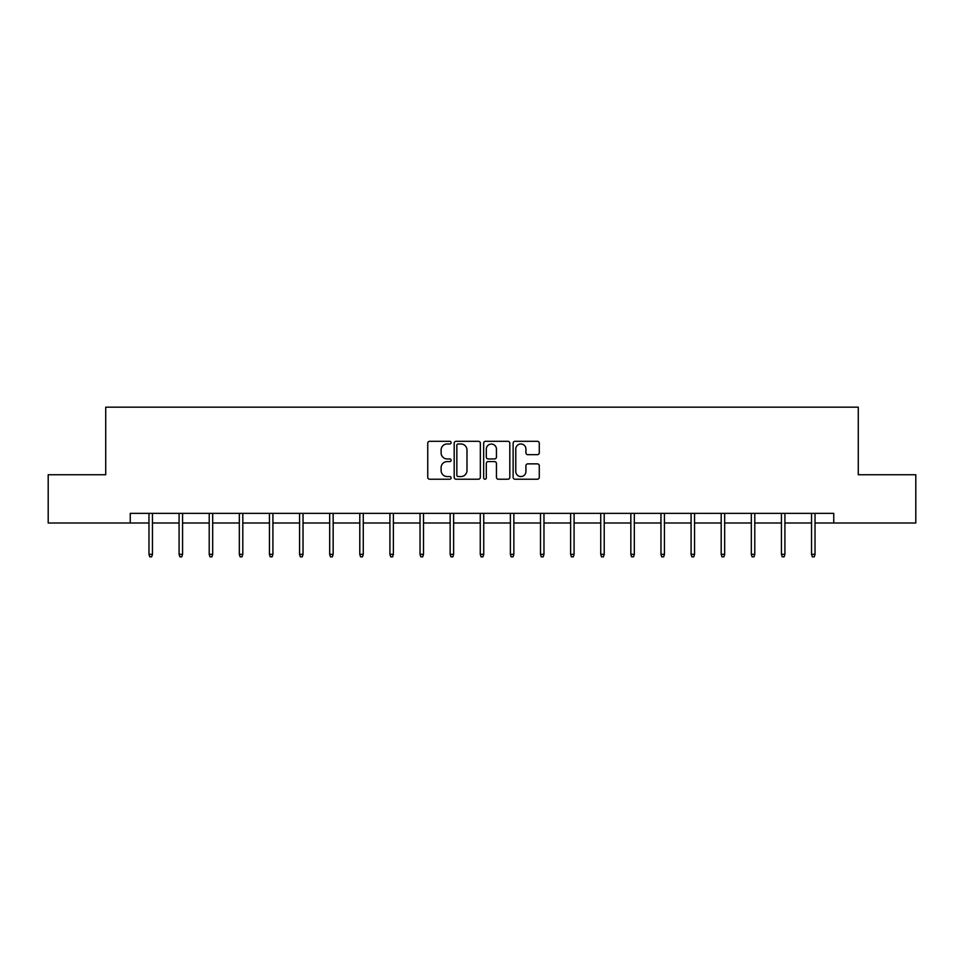 <?xml version="1.0" encoding="UTF-8"?>
<svg xmlns="http://www.w3.org/2000/svg" width="964" height="964" viewBox="0 0 964 964"><rect width="100%" height="100%" fill="white"/><g stroke="black" fill="none" stroke-linecap="round" stroke-linejoin="round"><path stroke-width="1.45" d="M451.116 442.633A1.326 1.326 0 0 0 449.79 441.307L429.655 441.307A1.892 1.892 0 0 0 427.751 443.211L427.751 477.313A1.892 1.892 0 0 0 429.655 479.216L449.79 479.216A1.326 1.326 0 0 0 451.116 477.891A1.326 1.326 0 0 0 449.79 476.553L447.176 476.553A6.061 6.061 0 0 1 441.114 470.492L441.114 467.648A6.061 6.061 0 0 1 447.176 461.587L449.79 461.587A1.326 1.326 0 0 0 451.116 460.262A1.326 1.326 0 0 0 449.79 458.936L447.176 458.936A6.061 6.061 0 0 1 441.114 452.875L441.114 450.031A6.061 6.061 0 0 1 447.176 443.97L449.79 443.97A1.326 1.326 0 0 0 451.116 442.633M537.382 454.671A1.892 1.892 0 0 0 539.274 452.779L539.274 443.211A1.892 1.892 0 0 0 537.382 441.307L515.017 441.307A1.892 1.892 0 0 0 513.125 443.211L513.125 477.313A1.892 1.892 0 0 0 515.017 479.216L537.382 479.216A1.892 1.892 0 0 0 539.274 477.313L539.274 465.757A1.892 1.892 0 0 0 537.382 463.865L527.814 463.865A1.892 1.892 0 0 0 525.922 465.757L525.922 471.492A5.073 5.073 0 0 1 520.849 476.553A5.073 5.073 0 0 1 515.776 471.492L515.776 449.031A5.073 5.073 0 0 1 520.849 443.97A5.073 5.073 0 0 1 525.922 449.031L525.922 452.779A1.892 1.892 0 0 0 527.814 454.671L537.382 454.671M130.248 523.006L48.2 523.006L48.2 474.746L105.727 474.746L105.727 407.169L858.273 407.169L858.273 474.746L915.8 474.746L915.8 523.006L833.752 523.006L833.752 513.354L130.248 513.354L130.248 523.006L148.974 523.006M480.337 443.211A1.892 1.892 0 0 0 478.445 441.307L456.08 441.307A1.892 1.892 0 0 0 454.189 443.211L454.189 477.313A1.892 1.892 0 0 0 456.08 479.216L478.445 479.216A1.892 1.892 0 0 0 480.337 477.313L480.337 443.211M485.555 441.307L507.92 441.307A1.892 1.892 0 0 1 509.811 443.211L509.811 477.313A1.892 1.892 0 0 1 507.92 479.216L498.34 479.216A1.892 1.892 0 0 1 496.448 477.313L496.448 463.479A1.892 1.892 0 0 0 494.556 461.587L488.206 461.587A1.892 1.892 0 0 0 486.314 463.479L486.314 477.891A1.326 1.326 0 0 1 484.988 479.216A1.326 1.326 0 0 1 483.663 477.891L483.663 443.211A1.892 1.892 0 0 1 485.555 441.307M152.457 523.006L179.087 523.006M182.57 523.006L209.212 523.006M212.683 523.006L239.325 523.006M242.808 523.006L269.438 523.006M272.92 523.006L299.563 523.006M303.033 523.006L329.676 523.006M333.158 523.006L359.789 523.006M363.271 523.006L389.914 523.006M393.384 523.006L420.027 523.006M423.509 523.006L450.14 523.006M453.622 523.006L480.265 523.006M483.735 523.006L510.378 523.006M513.86 523.006L540.491 523.006M543.973 523.006L570.616 523.006M574.086 523.006L600.729 523.006M604.211 523.006L630.842 523.006M634.324 523.006L660.967 523.006M664.437 523.006L691.08 523.006M694.562 523.006L721.192 523.006M724.675 523.006L751.317 523.006M754.788 523.006L781.43 523.006M784.913 523.006L811.543 523.006M815.026 523.006L833.752 523.006M458.165 443.97A1.326 1.326 0 0 0 456.84 445.296L456.84 475.228A1.326 1.326 0 0 0 458.165 476.553L460.913 476.553A6.061 6.061 0 0 0 466.986 470.492L466.986 450.031A6.061 6.061 0 0 0 460.913 443.97L458.165 443.97M496.448 449.128A5.073 5.073 0 0 0 491.375 444.055A5.073 5.073 0 0 0 486.314 449.128L486.314 457.044A1.892 1.892 0 0 0 488.206 458.936L494.556 458.936A1.892 1.892 0 0 0 496.448 457.044L496.448 449.128M148.974 554.324L149.745 556.831L151.673 556.831L152.457 554.324L148.974 554.324L148.974 513.354M152.457 554.324L152.457 513.354M179.087 554.324L179.87 556.831L181.798 556.831L182.57 554.324L179.087 554.324L179.087 513.354M182.57 554.324L182.57 513.354M209.212 554.324L209.983 556.831L211.911 556.831L212.683 554.324L209.212 554.324L209.212 513.354M212.683 554.324L212.683 513.354M239.325 554.324L240.096 556.831L242.024 556.831L242.808 554.324L239.325 554.324L239.325 513.354M242.808 554.324L242.808 513.354M269.438 554.324L270.221 556.831L272.149 556.831L272.92 554.324L269.438 554.324L269.438 513.354M272.92 554.324L272.92 513.354M299.563 554.324L300.334 556.831L302.262 556.831L303.033 554.324L299.563 554.324L299.563 513.354M303.033 554.324L303.033 513.354M329.676 554.324L330.447 556.831L332.375 556.831L333.158 554.324L329.676 554.324L329.676 513.354M333.158 554.324L333.158 513.354M359.789 554.324L360.572 556.831L362.5 556.831L363.271 554.324L359.789 554.324L359.789 513.354M363.271 554.324L363.271 513.354M389.914 554.324L390.685 556.831L392.613 556.831L393.384 554.324L389.914 554.324L389.914 513.354M393.384 554.324L393.384 513.354M420.027 554.324L420.798 556.831L422.726 556.831L423.509 554.324L420.027 554.324L420.027 513.354M423.509 554.324L423.509 513.354M450.14 554.324L450.923 556.831L452.851 556.831L453.622 554.324L450.14 554.324L450.14 513.354M453.622 554.324L453.622 513.354M480.265 554.324L481.036 556.831L482.964 556.831L483.735 554.324L480.265 554.324L480.265 513.354M483.735 554.324L483.735 513.354M510.378 554.324L511.149 556.831L513.077 556.831L513.86 554.324L510.378 554.324L510.378 513.354M513.86 554.324L513.86 513.354M540.491 554.324L541.274 556.831L543.202 556.831L543.973 554.324L540.491 554.324L540.491 513.354M543.973 554.324L543.973 513.354M570.616 554.324L571.387 556.831L573.315 556.831L574.086 554.324L570.616 554.324L570.616 513.354M574.086 554.324L574.086 513.354M600.729 554.324L601.5 556.831L603.428 556.831L604.211 554.324L600.729 554.324L600.729 513.354M604.211 554.324L604.211 513.354M630.842 554.324L631.625 556.831L633.553 556.831L634.324 554.324L630.842 554.324L630.842 513.354M634.324 554.324L634.324 513.354M660.967 554.324L661.738 556.831L663.666 556.831L664.437 554.324L660.967 554.324L660.967 513.354M664.437 554.324L664.437 513.354M691.08 554.324L691.851 556.831L693.779 556.831L694.562 554.324L691.08 554.324L691.08 513.354M694.562 554.324L694.562 513.354M721.192 554.324L721.976 556.831L723.904 556.831L724.675 554.324L721.192 554.324L721.192 513.354M724.675 554.324L724.675 513.354M751.317 554.324L752.089 556.831L754.017 556.831L754.788 554.324L751.317 554.324L751.317 513.354M754.788 554.324L754.788 513.354M781.43 554.324L782.202 556.831L784.13 556.831L784.913 554.324L781.43 554.324L781.43 513.354M784.913 554.324L784.913 513.354M811.543 554.324L812.327 556.831L814.255 556.831L815.026 554.324L811.543 554.324L811.543 513.354M815.026 554.324L815.026 513.354"/></g></svg>
